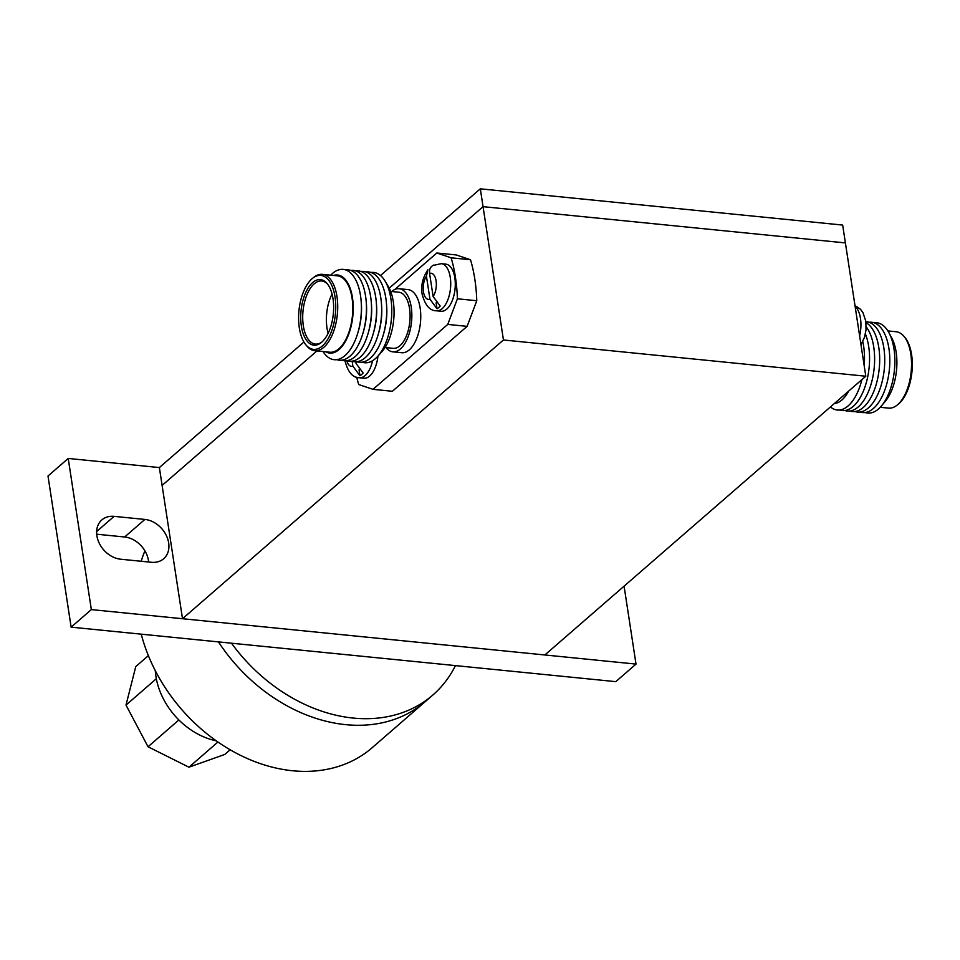 <?xml version="1.0" encoding="UTF-8"?>
<svg xmlns="http://www.w3.org/2000/svg" width="960" height="960" viewBox="0 0 960 960"><rect width="100%" height="100%" fill="white"/><g stroke="black" fill="none" stroke-linecap="round" stroke-linejoin="round"><path stroke-width="1.44" d="M380.496 275.52L480.312 188.82L842.664 225.072L845.4 242.916L483.048 206.664L389.22 288.168L483.048 206.664L503.448 339.972L865.8 376.224L544.86 654.972L182.508 618.72L503.448 339.972M480.312 188.82L483.048 206.664L845.4 242.916L865.8 376.224M624.084 586.152L636.012 664.092L91.344 609.6L68.22 458.448L159.372 467.568L303.924 342.024M159.372 467.568L162.108 485.412L316.944 350.94L162.108 485.412L182.508 618.72M96.876 535.728A23.676 18.276 -131 0 1 101.856 519.9A23.676 18.276 -131 0 1 114.108 516.36L144.876 519.432A23.676 18.276 -131 0 1 166.368 535.584A23.676 18.276 -131 0 1 163.68 558.744A23.676 18.276 -131 0 1 151.428 562.284L120.66 559.212A23.676 18.276 -131 0 1 96.876 535.728M636.012 664.092L615.792 681.648L71.136 627.156L48 476.004L68.22 458.448M71.136 627.156L91.344 609.6M96.696 534.204L124.656 537A23.676 18.276 -131 0 1 148.62 562.008M231.492 643.2A153.924 118.764 49 0 0 432.828 695.04A153.924 118.764 49 0 0 455.436 665.604M141.24 634.176A153.924 118.764 49 0 0 240.912 755.544A153.924 118.764 49 0 0 372.18 747.708L425.244 701.616A153.924 118.764 49 0 1 218.46 641.904A153.924 118.764 49 0 0 425.244 701.616L432.828 695.04M144.912 550.848A153.924 118.764 49 0 0 141.204 561.264M454.824 277.824A23.676 11.652 -84.3 0 0 445.812 264.132L441.252 263.676A23.676 11.652 95.7 0 1 450.264 277.368A23.676 11.652 95.7 0 1 436.536 310.8L441.096 311.256A23.676 11.652 -84.3 0 0 454.824 277.824M321.732 342.192A32.94 16.212 95.7 0 1 321.204 342.624A32.94 16.212 95.7 0 1 301.284 325.632A32.94 16.212 95.7 0 1 312.612 282.588A32.94 16.212 95.7 0 1 327.12 283.548A32.94 16.212 95.7 0 1 333.36 313.464A32.94 16.212 95.7 0 1 321.732 342.192M321.828 342.108A31.716 15.612 95.7 0 1 315.396 344.088A31.716 15.612 95.7 0 1 302.712 318.54A31.716 15.612 95.7 0 1 314.16 283.836A31.716 15.612 95.7 0 1 321.708 280.968A31.716 15.612 95.7 0 1 327.624 284.184M312.024 278.772A37.164 18.288 95.7 0 1 312.624 278.28A37.164 18.288 95.7 0 1 335.1 297.456A37.164 18.288 95.7 0 1 322.32 346.008A37.164 18.288 95.7 0 1 305.952 344.928A37.164 18.288 95.7 0 1 298.908 311.184A37.164 18.288 95.7 0 1 312.024 278.772M312.624 278.28L313.848 277.296A38.376 18.888 95.7 0 1 322.368 274.344A38.376 18.888 95.7 0 1 337.716 305.256A38.376 18.888 95.7 0 1 323.868 347.256A38.376 18.888 95.7 0 1 314.736 350.712A38.376 18.888 95.7 0 1 306.96 346.128L305.952 344.928M322.368 274.344L337.452 275.844A38.376 18.888 95.7 0 1 352.788 306.768A38.376 18.888 95.7 0 1 338.94 348.756A38.376 18.888 95.7 0 1 329.808 352.224L314.736 350.712M333.432 275.448A39.24 19.32 95.7 0 1 353.028 302.616A39.24 19.32 95.7 0 1 339.06 349.548A39.24 19.32 95.7 0 1 325.788 351.828M330.684 275.172A45.384 22.344 95.7 0 1 332.436 273.492A45.384 22.344 95.7 0 1 361.104 300.6A45.384 22.344 95.7 0 1 357.9 332.652A45.384 22.344 95.7 0 1 345 355.608A45.384 22.344 95.7 0 1 323.04 351.552M361.104 300.6L361.272 302.508A40.068 19.728 95.7 0 1 358.44 330.816L357.9 332.652M345.744 269.94A45.384 22.344 95.7 0 1 366.168 301.104A45.384 22.344 95.7 0 1 362.964 333.168A45.384 22.344 95.7 0 1 350.064 356.112A45.384 22.344 95.7 0 1 336.768 359.664M366.168 301.104L366.336 303.012A40.068 19.728 95.7 0 1 363.504 331.32L362.964 333.168M350.808 270.444A45.384 22.344 95.7 0 1 371.232 301.608A45.384 22.344 95.7 0 1 368.028 333.672A45.384 22.344 95.7 0 1 355.128 356.616A45.384 22.344 95.7 0 1 341.832 360.168M371.232 301.608L371.4 303.516A40.068 19.728 95.7 0 1 368.568 331.824L368.028 333.672M355.872 270.948A45.384 22.344 95.7 0 1 376.296 302.112A45.384 22.344 95.7 0 1 373.092 334.176A45.384 22.344 95.7 0 1 360.192 357.132A45.384 22.344 95.7 0 1 346.884 360.684M376.296 302.112L376.452 304.032A40.068 19.728 95.7 0 1 373.62 332.34L373.092 334.176M360.924 271.452A45.384 22.344 95.7 0 1 381.36 302.616A45.384 22.344 95.7 0 1 378.144 334.68A45.384 22.344 95.7 0 1 365.256 357.636A45.384 22.344 95.7 0 1 351.948 361.188M381.36 302.616L381.516 304.536A40.068 19.728 95.7 0 1 378.684 332.844L378.144 334.68M365.988 271.956A45.384 22.344 95.7 0 1 386.424 303.132A45.384 22.344 95.7 0 1 383.208 335.184A45.384 22.344 95.7 0 1 370.32 358.14A45.384 22.344 95.7 0 1 357.012 361.692M386.424 303.132L386.58 305.04A40.068 19.728 95.7 0 1 383.748 333.348L383.208 335.184M371.052 272.472A45.384 22.344 95.7 0 1 385.224 281.316A45.384 22.344 95.7 0 1 377.724 356.34A45.384 22.344 95.7 0 1 375.384 358.644A45.384 22.344 95.7 0 1 362.076 362.196M385.224 281.316L388.392 286.668A39.348 19.368 95.7 0 1 381.888 351.708L377.724 356.34M390.648 291.396L398.808 292.212A28.2 13.884 95.7 0 1 410.088 314.928A28.2 13.884 95.7 0 1 399.9 345.792A28.2 13.884 95.7 0 1 393.192 348.336L385.032 347.52M391.704 291.504A31.716 15.612 95.7 0 1 399.156 288.72L408.072 289.608A31.716 15.612 95.7 0 1 420.744 315.156A31.716 15.612 95.7 0 1 409.296 349.86A31.716 15.612 95.7 0 1 401.748 352.728L392.844 351.84A31.716 15.612 95.7 0 1 386.088 347.628M399.156 288.72A31.716 15.612 95.7 0 1 411.84 314.268A31.716 15.612 95.7 0 1 400.392 348.972A31.716 15.612 95.7 0 1 392.844 351.84M328.116 333.324A31.716 15.612 95.7 0 1 332.052 294.036M394.812 289.488L436.824 252.996L456.192 254.94L470.508 259.752A105.24 51.804 95.7 0 1 476.772 300.732L467.124 326.352L447.756 324.408L372.996 389.34L358.692 384.528A105.24 51.804 95.7 0 1 356.724 377.184M887.88 330.912L896.184 331.752A38.376 18.888 95.7 0 1 903.948 336.336L904.956 337.536A37.164 18.288 95.7 0 1 912 371.28A37.164 18.288 95.7 0 1 898.884 403.692A37.164 18.288 95.7 0 1 898.296 404.184L897.06 405.168A38.376 18.888 95.7 0 1 888.54 408.12L880.236 407.292M903.948 336.336A38.376 18.888 95.7 0 1 911.22 371.184A38.376 18.888 95.7 0 1 897.672 404.652A38.376 18.888 95.7 0 1 897.06 405.168M874.152 322.8A45.384 22.344 95.7 0 1 888.96 332.772A45.384 22.344 95.7 0 1 881.664 405.684A45.384 22.344 95.7 0 1 878.472 408.972A45.384 22.344 95.7 0 1 865.176 412.524M869.088 322.296A45.384 22.344 95.7 0 1 889.704 356.292A45.384 22.344 95.7 0 1 873.408 408.468A45.384 22.344 95.7 0 1 860.112 412.02M865.896 321.696A45.384 22.344 95.7 0 1 884.712 357.612A45.384 22.344 95.7 0 1 868.344 407.964A45.384 22.344 95.7 0 1 855.048 411.516M866.004 322.668A45.384 22.344 95.7 0 1 879.636 362.448A45.384 22.344 95.7 0 1 863.292 407.46A45.384 22.344 95.7 0 1 849.984 411.012M866.196 326.832A45.384 22.344 95.7 0 1 874.176 368.064A45.384 22.344 95.7 0 1 858.228 406.956A45.384 22.344 95.7 0 1 844.92 410.508M865.392 333.984A45.384 22.344 95.7 0 1 853.164 406.44A45.384 22.344 95.7 0 1 839.856 409.992M861.9 379.608A45.384 22.344 95.7 0 1 848.1 405.936A45.384 22.344 95.7 0 1 830.424 406.944M848.712 391.056A39.348 19.368 95.7 0 1 841.956 399.948A39.348 19.368 95.7 0 1 834.384 403.512M433.908 265.008C430.548 266.436 429.108 269.244 429.588 273.432L433.116 296.484L440.196 306.036A22.908 11.28 95.7 0 1 437.028 308.784L429.96 299.22L426.432 276.18L427.896 269.76C422.592 277.8 420.684 285.996 422.172 294.324C425.136 305.376 429.924 310.872 436.536 310.8M355.788 361.788L356.04 363.42L363.12 372.984A22.908 11.28 95.7 0 1 359.952 375.732L352.884 366.168L352.128 361.248M467.124 326.352L392.364 391.272L372.996 389.34M862.788 341.544A45.384 22.344 95.7 0 1 864.18 365.652M888.96 332.772L891.78 338.04A39.24 19.32 95.7 0 1 885.48 401.088L881.664 405.684M470.508 259.752L451.128 257.808A105.24 51.804 95.7 0 1 457.404 298.788L476.772 300.732M372.564 360.72A23.676 11.652 95.7 0 1 359.46 377.748L364.02 378.204A23.676 11.652 -84.3 0 0 377.94 356.088M447.756 324.408L457.404 298.788M451.128 257.808L436.824 252.996M359.952 375.732L359.052 369.792M437.028 308.784L436.128 302.844M155.292 670.68A66.06 50.976 49 0 0 155.904 676.26A66.06 50.976 49 0 0 216.216 740.82M148.38 655.644L135.768 666.6L126 705.084L156.336 678.744M178.884 719.964L148.032 746.76L126 705.084M217.932 742.02L188.94 767.196L148.032 746.76M230.148 749.772L224.772 754.44L188.94 767.196M114.108 516.36L96.636 531.54M144.876 519.432L124.656 537M859.62 335.82A23.676 11.652 -84.3 0 0 860.472 318.408A23.676 11.652 -84.3 0 0 855.108 306.384M426.432 276.18A13.152 6.48 -84.3 0 0 423.456 291.816A13.152 6.48 -84.3 0 0 429.96 299.22M433.116 296.484A13.152 6.48 -84.3 0 0 436.092 280.848A13.152 6.48 -84.3 0 0 429.588 273.432M356.04 363.42A13.152 6.48 -84.3 0 0 357.036 361.704M346.776 360.696A13.152 6.48 -84.3 0 0 352.884 366.168M854.988 305.544L860.448 309.228L862.92 312.552L865.824 321.204L866.028 329.796L864.54 337.212L860.964 344.616M359.46 377.748C352.848 377.82 348.06 372.324 345.096 361.26L345.024 360.768M441.252 263.676L432.864 265.488"/></g></svg>
